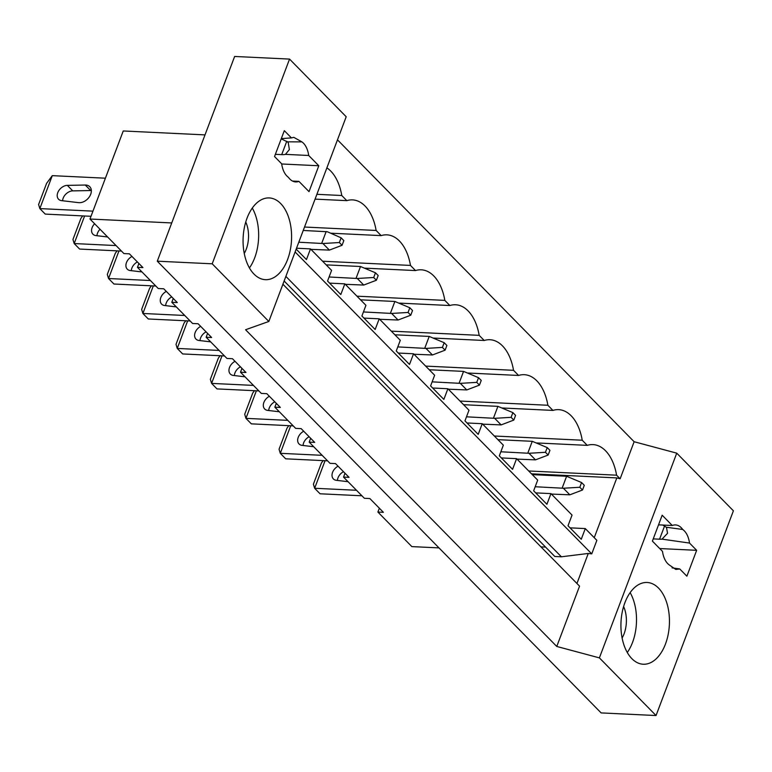 <?xml version="1.0" encoding="UTF-8"?>
<svg xmlns="http://www.w3.org/2000/svg" width="772" height="772" viewBox="0 0 772 772"><rect width="100%" height="100%" fill="white"/><g stroke="black" fill="none" stroke-linecap="round" stroke-linejoin="round"><path stroke-width="1.16" d="M157.285 261.187L601.137 712.913L656.046 715.538L599.39 657.879L556.766 646.453L245.573 329.74L268.839 321.47L212.194 263.812L157.285 261.187L234.64 56.462L289.548 59.087L346.203 116.746L268.839 321.47M556.766 646.453L579.56 586.151L282.909 284.241M326.884 167.871A45.017 26.653 -87.3 0 1 341.774 195.509L346.831 200.652A45.017 26.653 -87.3 0 1 352.563 199.89A45.017 26.653 -87.3 0 1 376.118 230.461L381.175 235.614A45.017 26.653 -87.3 0 1 386.907 234.842A45.017 26.653 -87.3 0 1 410.472 265.423L415.529 270.567A45.017 26.653 -87.3 0 1 421.261 269.804A45.017 26.653 -87.3 0 1 444.826 300.385L449.883 305.529A45.017 26.653 -87.3 0 1 455.615 304.766A45.017 26.653 -87.3 0 1 479.171 335.347L484.227 340.491A45.017 26.653 -87.3 0 1 489.959 339.728A45.017 26.653 -87.3 0 1 513.525 370.309L518.581 375.453A45.017 26.653 -87.3 0 1 524.313 374.69A45.017 26.653 -87.3 0 1 547.879 405.261L552.935 410.414A45.017 26.653 -87.3 0 1 558.667 409.642A45.017 26.653 -87.3 0 1 582.223 440.223L587.28 445.367L536.723 442.945M582.223 440.223L494.35 436.016M379.351 508.208L377.894 512.058L383.385 512.318L369.865 498.558L364.374 498.287L343.54 477.096L349.031 477.357L342.276 470.476L335.511 463.596L330.02 463.335L309.196 442.134L314.687 442.395L301.157 428.634L295.666 428.373L274.842 407.172L280.332 407.433L266.813 393.672L261.322 393.411L240.497 372.21L245.978 372.48L232.459 358.71L226.968 358.449L206.143 337.258L211.634 337.518L198.105 323.757L192.614 323.487L171.789 302.296L177.28 302.556L163.76 288.796L158.27 288.535L137.445 267.334L142.936 267.594L129.406 253.834L123.916 253.573L89.977 219.026L171.741 222.944M439.007 547.898L411.843 546.605L377.894 512.058M337.48 139.828L634.13 441.729L676.745 453.154L733.4 510.813L656.046 715.538M545.592 547.107L540.969 546.885M284.135 281.008L554.798 556.477L561.389 556.795L588.274 553.456L591.748 553.881L596.862 540.352L585.292 528.579L581.258 539.261L568.009 525.771L572.042 515.088L550.947 493.617L546.914 504.299L533.655 490.809L537.688 480.126L516.593 458.655L512.56 469.337L499.31 455.847L503.344 445.174L482.239 423.703L478.206 434.375L464.956 420.885L468.99 410.212L447.895 388.741L443.861 399.413L430.602 385.932L434.636 375.25L413.541 353.779L409.507 364.461L396.258 350.97L400.292 340.288L379.197 318.817L375.153 329.499L361.904 316.009L365.938 305.326L344.843 283.855L340.809 294.537L327.55 281.047L331.584 270.374L310.489 248.902L306.455 259.575L296.178 249.124M585.292 528.579L570.045 527.845M285.872 276.395L561.389 556.795M591.748 553.881L295.107 251.971M310.489 248.902L296.516 248.227M344.843 283.855L329.596 283.131M379.197 318.817L363.95 318.093M413.541 353.779L398.294 353.045M447.895 388.741L432.648 388.007M482.239 423.703L466.992 422.969M516.593 458.655L501.346 457.931M550.947 493.617L535.7 492.883M517.771 459.861L518.041 459.166M587.28 445.367A45.017 26.653 -87.3 0 1 593.012 444.604A45.017 26.653 -87.3 0 1 616.577 475.185L620.128 478.794L616.828 477.907L531.493 473.825M616.577 475.185L528.695 470.978M620.128 478.794L634.13 441.729M205.014 134.888L123.25 130.97L89.977 219.026M316.896 194.312L341.774 195.509M346.831 200.652L315.072 199.128M344.997 473.246L343.54 477.096M483.687 424.204L483.426 424.899M502.379 407.992L552.935 410.414M547.879 405.261L459.996 401.054M310.643 438.284L309.196 442.134M449.333 389.242L449.072 389.937M468.025 373.03L518.581 375.453M513.525 370.309L425.642 366.092M276.299 403.331L274.842 407.172M414.989 354.29L414.728 354.985M433.671 338.068L484.227 340.491M479.171 335.347L391.298 331.14M241.945 368.369L240.497 372.21M380.635 319.328L380.374 320.023M399.327 303.107L449.883 305.529M444.826 300.385L356.944 296.178M207.591 333.407L206.143 337.258M346.281 284.366L346.02 285.061M364.973 268.154L415.529 270.567M410.472 265.423L322.59 261.216M173.246 298.446L171.789 302.296M311.936 249.404L311.676 250.099M330.619 233.192L381.175 235.614M376.118 230.461L304.525 227.036M138.892 263.493L137.445 267.334M679.756 568.954L675.828 569.456L669.305 564.979A20.805 12.313 92.7 0 1 662.492 551.382L652.398 541.104L662.173 515.213L672.277 525.5A20.805 12.313 92.7 0 1 675.519 524.931A20.805 12.313 92.7 0 1 682.728 529.476C686.298 532.12 688.566 536.656 689.541 543.073L696.662 550.32L686.877 576.202L679.756 568.954L672.065 567.854M599.39 657.879L676.745 453.154M665.474 644.012A40.926 24.231 92.7 0 0 647.139 582.484A40.926 24.231 92.7 0 0 624.895 602.72A40.926 24.231 92.7 0 0 643.23 664.238A40.926 24.231 92.7 0 0 665.474 644.012M696.662 550.32L659.703 548.545M576.935 583.478L588.274 553.456M594.237 537.679L616.828 477.907M658.535 524.844L672.277 525.5M662.752 525.037L665.763 526.861A20.805 12.313 92.7 0 1 666.101 527.208L682.728 529.476M689.541 543.073L662.029 539.136L667.548 533.288L666.545 527.73M662.029 539.136A15.006 5.809 20.7 0 1 659.568 539.194L653.228 538.895M627.279 652.514A40.926 24.231 92.7 0 0 632.529 642.429A40.926 24.231 92.7 0 0 630.145 592.626M622.097 638.019A23.874 14.128 92.7 0 0 624.075 633.831A23.874 14.128 92.7 0 0 623.602 606.56M281.22 138.854L287.387 141.836L301.891 141.874L293.823 137.348L291.44 137.908L284.318 130.661L274.533 156.542L281.655 163.789C282.629 170.197 284.897 174.733 288.467 177.386A20.805 12.313 -87.3 0 0 295.676 181.931A20.805 12.313 -87.3 0 0 298.918 181.362L292.501 181.053M289.548 59.087L212.194 263.812M301.891 141.874A20.805 12.313 -87.3 0 1 308.703 155.481L318.807 165.758L281.683 163.982M298.918 181.362L309.022 191.639L318.807 165.758M287.618 259.45A40.926 24.231 -87.3 0 1 265.375 279.676A40.926 24.231 -87.3 0 1 247.04 218.158A40.926 24.231 -87.3 0 1 269.283 197.931A40.926 24.231 -87.3 0 1 287.618 259.45M275.372 154.332L281.712 154.632A15.006 5.809 -159.3 0 0 285.457 154.361L308.703 155.481M287.387 141.836L287.908 142.299A20.805 12.313 -87.3 0 1 288.245 142.646L289.375 149.565L285.457 154.361M291.44 137.908L281.307 138.613M252.29 208.073A40.926 24.231 -87.3 0 1 254.673 257.867A40.926 24.231 -87.3 0 1 249.424 267.961M245.747 221.998A23.874 14.128 -87.3 0 1 246.22 249.269A23.874 14.128 -87.3 0 1 244.241 253.467M323.178 460.614L321.403 463.017L313.403 484.189L314.648 488.271L325.06 460.701M361.904 495.788L320.052 493.781L314.648 488.271L356.5 490.278M338.068 466.192A8.868 6.272 -44.5 0 0 333.379 478.92A8.868 6.272 -44.5 0 0 336.37 480.319L348.066 481.699M551.401 494.08L569.842 494.813L563.377 488.242L579.801 487.257L581.577 482.548L566.619 476.266L532.284 474.626M343.472 471.702A8.868 6.272 -44.5 0 0 337.422 480.435M535.189 486.746L563.377 488.242M569.842 494.813L582.503 490.008L584.288 485.298L581.577 482.548M562.17 488.039L566.619 476.266M582.503 490.008L579.801 487.257M288.834 425.652L287.059 428.055L279.049 449.236L280.294 453.318L290.706 425.748M327.56 460.826L285.698 458.819L280.294 453.318L322.146 455.316M303.714 431.23A8.868 6.272 -44.5 0 0 299.025 443.958A8.868 6.272 -44.5 0 0 302.026 445.357L313.712 446.737M517.047 459.118L535.488 459.851L529.023 453.28L545.447 452.295L547.232 447.586L532.265 441.314L497.93 439.664M309.128 436.74A8.868 6.272 -44.5 0 0 303.068 445.483M500.845 451.784L529.023 453.28M535.488 459.851L548.159 455.046L549.934 450.337L547.232 447.586M527.816 453.077L532.265 441.314M548.159 455.046L545.447 452.295M254.48 390.7L252.705 393.093L244.705 414.274L245.94 418.356L256.362 390.786M293.206 425.864L251.354 423.857L245.94 418.356L287.802 420.364M269.36 396.277A8.868 6.272 -44.5 0 0 264.68 408.996A8.868 6.272 -44.5 0 0 267.672 410.395L279.368 411.775M482.693 424.156L501.134 424.899L494.678 418.318L511.103 417.334L512.878 412.624L497.911 406.352L463.586 404.702M274.774 401.778A8.868 6.272 -44.5 0 0 268.714 410.521M466.491 416.822L494.678 418.318M501.134 424.899L513.805 420.084L515.58 415.384L512.878 412.624M493.472 418.115L497.911 406.352M513.805 420.084L511.103 417.334M220.126 355.738L218.351 358.131L210.351 379.313L211.596 383.394L222.008 355.824M258.861 390.902L217 388.905L211.596 383.394L253.448 385.402M235.016 361.315A8.868 6.272 -44.5 0 0 230.326 374.044A8.868 6.272 -44.5 0 0 233.318 375.433L245.013 376.813M448.349 389.194L466.79 389.937L460.324 383.356L476.749 382.372L478.524 377.672L463.567 371.39L429.232 369.749M240.42 366.816A8.868 6.272 -44.5 0 0 234.37 375.559M432.137 381.86L460.324 383.356M466.79 389.937L479.451 385.122L481.236 380.422L478.524 377.672M459.118 383.153L463.567 371.39M479.451 385.122L476.749 382.372M185.782 320.776L184.006 323.178L176.006 344.351L177.242 348.433L187.664 320.863M224.507 355.94L182.655 353.943L177.242 348.433L219.094 350.44M200.662 326.353A8.868 6.272 -44.5 0 0 195.972 339.082A8.868 6.272 -44.5 0 0 198.973 340.481L210.66 341.851M413.995 354.242L432.436 354.975L425.97 348.404L442.395 347.41L444.18 342.71L429.213 336.428L394.878 334.787M206.076 331.863A8.868 6.272 -44.5 0 0 200.016 340.597M397.792 346.908L425.97 348.404M432.436 354.975L445.106 350.17L446.882 345.46L444.18 342.71M424.764 348.191L429.213 336.428M445.106 350.17L442.395 347.41M151.428 285.814L149.652 288.217L141.652 309.398L142.888 313.471L153.31 285.91M190.153 320.988L148.301 318.981L142.888 313.471L184.749 315.478M166.318 291.391A8.868 6.272 -44.5 0 0 161.628 304.12A8.868 6.272 -44.5 0 0 164.619 305.519L176.315 306.899M379.641 319.28L398.082 320.013L391.626 313.442L408.05 312.457L409.826 307.748L394.859 301.466L360.534 299.825M171.722 296.902A8.868 6.272 -44.5 0 0 165.662 305.644M363.438 311.946L391.626 313.442M398.082 320.013L410.752 315.208L412.528 310.498L409.826 307.748M390.42 313.239L394.859 301.466M410.752 315.208L408.05 312.457M117.083 250.852L115.308 253.255L107.298 274.436L108.543 278.518L118.956 250.948M155.809 286.026L113.947 284.019L108.543 278.518L150.395 280.516M131.964 256.439A8.868 6.272 -44.5 0 0 127.274 269.158A8.868 6.272 -44.5 0 0 130.265 270.557L141.961 271.937M345.296 284.318L363.737 285.051L357.272 278.48L373.696 277.495L375.472 272.786L360.514 266.514L326.18 264.864M137.368 261.94A8.868 6.272 -44.5 0 0 131.317 270.683M329.084 276.984L357.272 278.48M363.737 285.051L376.398 280.246L378.183 275.536L375.472 272.786M356.066 278.277L360.514 266.514M376.398 280.246L373.696 277.495M82.729 215.899L80.954 218.293L72.954 239.474L74.189 243.556L84.611 215.986M121.455 251.064L79.603 249.057L74.189 243.556L116.041 245.564M94.618 223.755A8.868 6.272 -44.5 0 0 92.92 234.196A8.868 6.272 -44.5 0 0 95.921 235.595L107.607 236.975M310.942 249.356L329.383 250.099L322.928 243.518L339.352 242.533L341.127 237.824L327.367 231.754L303.232 230.452M100.032 229.255A8.868 6.272 -44.5 0 0 96.963 235.721M298.793 242.215L322.928 243.518M329.383 250.099L342.054 245.284L343.829 240.584L341.127 237.824M321.712 243.315L326.16 231.552M342.054 245.284L339.352 242.533M52.284 175.649L46.6 183.34L38.6 204.512L39.835 208.594L52.284 175.649L105.397 178.197M91.009 216.295L45.249 214.105L39.835 208.594L92.949 211.142M85.277 185.039L67.338 185.367A8.868 6.272 -44.5 0 0 58.73 190.742A8.868 6.272 -44.5 0 0 58.575 199.244A8.868 6.272 -44.5 0 0 61.567 200.633L78.628 202.65A10.229 7.228 -44.5 0 0 89.234 197.024A10.229 7.228 -44.5 0 0 89.764 186.699A10.229 7.228 -44.5 0 0 85.277 185.039L90.691 190.539L72.742 190.877A8.868 6.272 -44.5 0 0 62.609 200.759M91.347 190.559A10.229 7.228 -44.5 0 0 90.691 190.539M664.586 525.935L659.568 539.194M281.712 154.632L286.769 141.257M72.742 190.877L67.338 185.367"/></g></svg>
